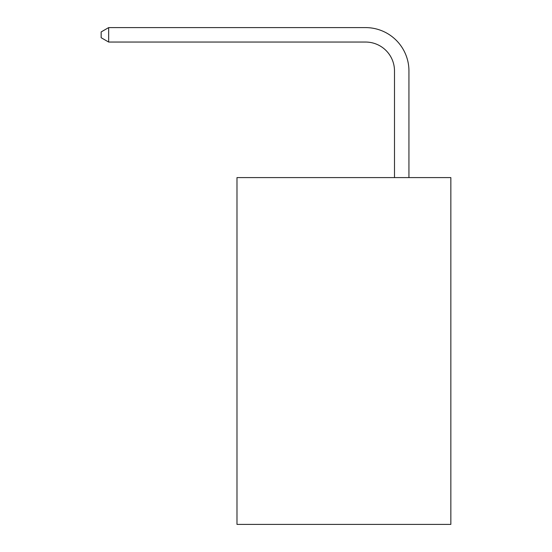 <?xml version="1.0" encoding="UTF-8"?>
<svg xmlns="http://www.w3.org/2000/svg" width="552" height="552" viewBox="0 0 552 552"><rect width="100%" height="100%" fill="white"/><g stroke="black" fill="none" stroke-linecap="round" stroke-linejoin="round"><path stroke-width="0.83" d="M450.846 177.592L450.846 524.4L236.987 524.4L236.987 177.592L450.846 177.592M394.494 177.592L394.494 70.953A28.897 28.897 47.9 0 0 365.59 42.049L108.668 42.049L101.154 37.715L101.154 31.933L108.668 27.6L365.59 27.6A43.353 43.353 -132.1 0 1 408.942 70.953L408.942 177.592M394.494 70.953A28.897 28.897 47.9 0 0 365.59 42.049A28.897 28.897 47.9 0 1 394.494 70.953A28.897 28.897 47.9 0 0 365.59 42.049A28.897 28.897 47.9 0 1 394.494 70.953A28.897 28.897 47.9 0 0 365.59 42.049A28.897 28.897 47.9 0 1 394.494 70.953A28.897 28.897 47.9 0 0 365.59 42.049A28.897 28.897 47.9 0 1 394.494 70.953A28.897 28.897 47.9 0 0 365.59 42.049A28.897 28.897 47.9 0 1 394.494 70.953A28.897 28.897 47.9 0 0 365.59 42.049A28.897 28.897 47.9 0 1 394.494 70.953A28.897 28.897 47.9 0 0 365.59 42.049A28.897 28.897 47.9 0 1 394.494 70.953A28.897 28.897 47.9 0 0 365.59 42.049A28.897 28.897 47.9 0 1 394.494 70.953A28.897 28.897 47.9 0 0 365.59 42.049A28.897 28.897 47.9 0 1 394.494 70.953A28.897 28.897 47.9 0 0 365.59 42.049M108.668 27.6L108.668 42.049"/></g></svg>
